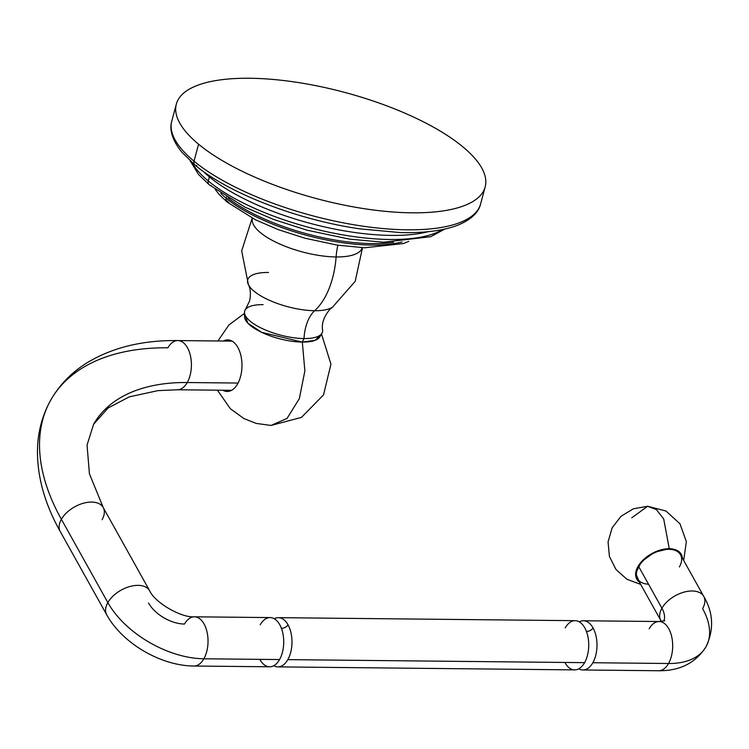 <?xml version="1.0" encoding="UTF-8"?>
<svg xmlns="http://www.w3.org/2000/svg" width="749" height="749" viewBox="0 0 749 749"><rect width="100%" height="100%" fill="white"/><g stroke="black" fill="none" stroke-linecap="round" stroke-linejoin="round"><path stroke-width="1.12" d="M194.019 161.194A159.874 54.939 -165 0 1 171.764 121.16A159.874 54.939 15 0 0 194.019 161.194L198.579 144.201L194.019 161.194A159.874 54.939 15 0 0 361.439 225.955A159.874 54.939 15 0 0 480.615 203.915A159.874 54.939 -165 0 1 361.439 225.955A159.874 54.939 -165 0 1 194.019 161.194A4.869 3.661 129.7 0 0 194.937 164.986A4.869 3.661 -50.3 0 1 194.019 161.194M462.919 146.879A159.874 54.939 15 0 0 295.499 82.118A159.874 54.939 15 0 0 176.324 104.158A159.874 54.939 15 0 0 198.579 144.201A159.874 54.939 15 0 0 365.999 208.962A159.874 54.939 15 0 0 485.174 186.922A159.874 54.939 15 0 0 462.919 146.879A159.874 54.939 -165 0 1 411.866 212.819A159.874 54.939 -165 0 1 198.579 144.201A159.874 54.939 -165 0 1 249.632 78.261A159.874 54.939 -165 0 1 462.919 146.879M209.383 176.914A12.237 9.203 129.7 0 0 209.626 175.772A12.237 9.203 -50.3 0 1 209.383 176.914L208.288 180.986A136.262 46.831 -165 0 1 191.922 162.402A136.262 46.831 15 0 0 208.288 180.986L209.383 176.914A136.262 46.831 15 0 0 428.306 231.666A136.262 46.831 15 0 1 209.383 176.914A136.262 46.831 15 0 1 203.194 171.343A136.262 46.831 15 0 0 209.383 176.914M226.142 198.213A109.167 37.516 -165 0 1 220.777 193.354A109.167 37.516 15 0 0 226.142 198.213L226.47 196.987L226.142 198.213A109.167 37.516 15 0 0 402.073 241.927A109.167 37.516 -165 0 1 226.142 198.213A4.869 3.661 129.7 0 0 227.059 202.005A4.869 3.661 -50.3 0 1 226.142 198.213M442.537 229.55A136.262 46.831 -165 0 1 330.683 232.565A136.262 46.831 -165 0 1 208.288 180.986A136.262 46.831 15 0 0 330.683 232.565A136.262 46.831 15 0 0 442.537 229.55M227.968 197.905A109.167 37.516 15 0 0 393.571 242.283A109.167 37.516 15 0 1 227.968 197.905M176.324 104.158L171.764 121.16C169.733 127.573 170.491 138.293 182.035 152.384L194.937 164.986A4.869 3.661 129.7 0 0 196.865 165.651M190.199 160.848L198.56 174.47L209.205 184.778A4.869 3.661 -50.3 0 1 208.288 180.986A4.869 3.661 129.7 0 0 209.205 184.778A4.869 3.661 129.7 0 0 211.124 185.452M215.272 189.497L219.167 194.468L227.059 202.005A4.869 3.661 129.7 0 0 228.979 202.67A104.289 35.84 -165 0 1 226.02 200.086M233.735 342.284A25.794 14.512 -89.4 0 0 227.733 339.887A25.794 14.512 -89.4 0 0 223.371 341.029A25.794 14.512 -89.4 0 1 233.735 342.284A25.794 14.512 -89.4 0 1 241.59 371.307A25.794 14.512 -89.4 0 1 227.209 391.465A25.794 14.512 -89.4 0 1 222.865 390.238A25.794 14.512 -89.4 0 0 240.916 375.062A25.794 14.512 -89.4 0 0 233.735 342.284M362.497 247.694L355.204 281.315L332.537 307.156A45.446 15.617 -165 0 1 314.664 310.713A45.446 15.617 -165 0 1 248.387 284.611C248.602 285.154 251.804 290.116 249.614 300.864L245.494 309.468A40.287 13.847 15 0 0 260.746 327.837A40.287 13.847 15 0 0 304.01 338.557A34.473 19.39 90.6 0 1 314.664 310.713A69.947 39.351 -89.4 0 0 336.114 256.944A56.793 19.521 15 0 1 278.141 243.285A56.793 19.521 15 0 1 252.46 218.287A56.793 19.521 15 0 0 278.141 243.285A56.793 19.521 15 0 0 336.114 256.944A69.947 39.351 90.6 0 1 314.664 310.713A45.446 15.617 -165 0 1 248.387 284.611A45.446 15.617 -165 0 1 268.554 272.467M304.01 338.557L302.324 342.096A39.098 13.435 -165 0 1 264.069 333.445A39.098 13.435 -165 0 1 244.567 316.855L244.492 312.539A40.287 13.847 15 0 0 264.594 329.635A40.287 13.847 15 0 0 304.01 338.557A40.287 13.847 15 0 0 322.613 330.131C321.433 323.727 323.811 316.846 329.747 309.468L332.537 307.156A45.446 15.617 -165 0 1 314.664 310.713A34.473 19.39 -89.4 0 0 304.01 338.557A40.287 13.847 15 0 0 321.948 333.286L319.72 336.994A39.098 13.435 -165 0 1 302.324 342.096L304.871 370.952L299.338 398.627L287.064 418.401L271.035 425.451L287.064 418.401L299.338 398.627L304.871 370.952L302.324 342.096L304.01 338.557M263.124 304.646A40.287 13.847 15 0 0 244.492 312.539M244.979 314.814L247.844 323.165L261.57 332.303L302.324 342.096L315.245 340.299L320.385 335.018M336.114 256.944A56.793 19.521 15 0 0 362.179 247.685A56.793 19.521 15 0 1 336.114 256.944A47.59 26.767 90.6 0 1 337.874 245.195A47.59 26.767 -89.4 0 0 336.114 256.944M232.068 341.123L177.822 340.57A24.605 13.838 90.6 0 1 190.433 355.803A24.605 13.838 90.6 0 1 187.259 382.533A196.715 114.12 29.6 0 0 93.597 424.29A196.715 114.12 -150.4 0 1 187.259 382.533A24.605 13.838 90.6 0 1 177.326 389.78A24.605 13.838 -89.4 0 0 187.259 382.533L238.07 383.048L187.259 382.533A24.605 13.838 -89.4 0 0 190.433 355.803A24.605 13.838 -89.4 0 0 177.822 340.57A24.605 13.838 -89.4 0 0 167.888 347.808A245.925 142.666 29.6 0 0 50.801 400.003A245.925 142.666 29.6 0 0 61.381 519.291A24.605 14.493 150.8 0 0 60.238 531.49A24.605 14.493 -29.2 0 1 61.381 519.291A245.925 142.666 -150.4 0 1 50.801 400.003C42.178 415.405 37.731 432.257 37.45 450.58C37.319 477.235 44.912 504.208 60.238 531.49L106.704 614.779A24.605 14.493 -29.2 0 1 107.847 602.589A24.605 14.493 150.8 0 0 106.704 614.779C122.452 643.419 160.913 665.87 193.935 666.02A24.605 13.838 -89.4 0 0 203.878 658.783A24.605 13.838 90.6 0 1 193.935 666.02L269.631 666.788A24.605 13.838 90.6 0 0 279.564 659.551L203.878 658.783A78.682 45.652 -150.4 0 1 107.847 602.589L61.381 519.291L107.847 602.589A78.682 45.652 29.6 0 0 203.878 658.783L279.564 659.551A24.605 13.838 90.6 0 1 259.987 659.616M102.07 519.712A24.605 14.493 150.8 0 0 103.212 507.513A24.605 14.493 150.8 0 0 83.251 503.272A24.605 14.493 150.8 0 0 61.381 519.291A24.605 14.493 -29.2 0 1 83.251 503.272A24.605 14.493 -29.2 0 1 103.212 507.513L149.678 590.811A24.605 14.493 150.8 0 0 129.717 586.561A24.605 14.493 150.8 0 0 107.847 602.589A24.605 14.493 -29.2 0 1 129.717 586.561A24.605 14.493 -29.2 0 1 149.678 590.811C154.603 602.308 181.005 617.944 194.44 616.811A24.605 13.838 90.6 0 1 207.052 632.044A24.605 13.838 90.6 0 1 203.878 658.783A24.605 13.838 -89.4 0 0 207.052 632.044A24.605 13.838 -89.4 0 0 194.44 616.811A24.605 13.838 -89.4 0 0 184.507 624.048A29.473 17.096 -150.4 0 1 148.527 603.001M194.44 616.811L270.127 617.579A24.605 13.838 90.6 0 1 279.77 624.75A24.605 13.838 90.6 0 1 279.564 659.551A24.605 13.838 90.6 0 0 279.77 624.75A24.605 13.838 90.6 0 0 260.193 624.825M583.415 620.762A24.605 13.838 -89.4 0 0 579.267 621.839A24.605 13.838 -89.4 0 1 593.049 627.934A24.605 13.838 -89.4 0 1 592.852 662.734A24.605 13.838 -89.4 0 0 593.049 627.934A5 2.94 -29.2 0 1 586.411 631.351A5 2.94 150.8 0 0 593.049 627.934A24.605 13.838 -89.4 0 0 583.415 620.762L659.101 621.53A24.605 13.838 90.6 0 1 671.713 636.762A24.605 13.838 90.6 0 1 668.539 663.502L592.852 662.734A24.605 13.838 -89.4 0 1 582.909 669.971A24.605 13.838 -89.4 0 1 578.79 668.81A24.605 13.838 -89.4 0 0 592.852 662.734L668.539 663.502A24.605 13.838 90.6 0 1 658.596 670.739A24.605 13.838 -89.4 0 0 668.539 663.502A78.682 45.652 29.6 0 0 705.998 646.799A78.682 45.652 29.6 0 0 702.609 608.628A24.605 14.493 150.8 0 0 703.76 596.438A24.605 14.493 150.8 0 0 683.8 592.187A24.605 14.493 150.8 0 0 661.929 608.216A29.473 17.096 -150.4 0 1 663.886 621.043A29.473 17.096 29.6 0 0 661.929 608.216A24.605 14.493 -29.2 0 1 683.8 592.187A24.605 14.493 -29.2 0 1 703.76 596.438C713.394 612.804 714.134 629.591 705.998 646.799A78.682 45.652 -150.4 0 1 668.539 663.502A24.605 13.838 -89.4 0 0 671.713 636.762A24.605 13.838 -89.4 0 0 659.101 621.53A24.605 13.838 -89.4 0 0 649.168 628.776M679.371 566.965A24.605 14.493 150.8 0 0 668.913 549.326A24.605 14.493 150.8 0 0 638.682 566.544L661.929 608.216L638.682 566.544A24.605 14.493 -29.2 0 0 637.539 578.743L660.787 620.415A24.605 14.493 -29.2 0 1 661.929 608.216A24.605 14.493 150.8 0 0 660.787 620.415L661.33 621.455M648.512 584.173A24.605 14.493 150.8 0 1 638.682 566.544A24.605 14.493 -29.2 0 1 660.552 550.524A24.605 14.493 -29.2 0 1 680.513 554.766L703.76 596.438M281.381 628.252A5 2.94 150.8 0 0 288.028 624.835A24.605 13.838 -89.4 0 0 274.246 618.74A24.605 13.838 -89.4 0 1 278.385 617.663A24.605 13.838 -89.4 0 1 288.028 624.835A5 2.94 -29.2 0 1 281.381 628.252M565.214 627.924A24.605 13.838 90.6 0 1 584.791 627.849A24.605 13.838 90.6 0 1 584.585 662.65L287.822 659.635A24.605 13.838 -89.4 0 1 277.888 666.872A24.605 13.838 -89.4 0 1 273.769 665.711A24.605 13.838 -89.4 0 0 287.822 659.635A24.605 13.838 -89.4 0 0 288.028 624.835A24.605 13.838 -89.4 0 1 287.822 659.635L584.585 662.65A24.605 13.838 90.6 0 1 565.008 662.715M640.685 584.389L626.969 579.314L616.034 569.568L609.424 556.488L608.066 541.901L612.12 527.858L620.968 516.314L633.326 508.805L647.623 506.268L656.433 509.629L663.708 518.991L669.26 548.708L654.42 552.266L641.453 561.741L635.667 573.266L639.431 582.132A25.475 15.008 -29.2 0 1 641.453 561.741A25.475 15.008 -29.2 0 1 669.26 548.708L663.708 518.991L656.433 509.629L647.623 506.268L631.744 517.84M682.405 558.155L678.519 551.301L669.26 548.708A25.475 15.008 -29.2 0 1 682.405 558.155M278.385 617.663L575.148 620.678A24.605 13.838 90.6 0 1 584.791 627.849A24.605 13.838 90.6 0 1 584.585 662.65A24.605 13.838 90.6 0 1 574.652 669.887L277.888 666.872M194.937 164.986C228.258 193.205 297.728 219.953 359.941 228.876L399.957 232.546C422.932 233.182 441.638 230.945 456.075 225.833C473.218 219.373 479.191 210.432 480.615 203.915L485.174 186.922M209.205 184.778L244.904 207.127L273.516 219.438L306.968 230.177L349.437 239.109L383.451 242.227L430.712 236.703L444.812 229.072M227.059 202.005L255.587 219.86L278.394 229.681L305.03 238.238L337.284 245.11L364.548 247.779L403.365 243.556L408.767 241.347M248.387 284.611L241.674 250.896L252.17 218.137M321.518 334.007L330.936 364.145L323.549 394.845L301.463 417.408L271.035 425.451L256.242 423.419L244.062 418.654L230.317 408.701L217.407 390.182M217.912 340.973L228.913 324.963L244.502 313.372M231.572 390.323L177.326 389.78L157.899 390.641L129.24 396.867L108.109 407.98L93.597 424.29L87.053 445.065L89.421 473.752L103.212 507.513M177.822 340.57C142.722 340.112 112.575 347.452 87.39 362.591C71.792 372.225 59.602 384.696 50.801 400.003M582.909 669.971L658.596 670.739C679.783 670.982 695.587 663.005 705.998 646.799M659.101 621.53L664.794 620.724M647.623 506.268L665.955 511.005L679.97 523.794L686.365 541.658L683.668 560.421"/></g></svg>
